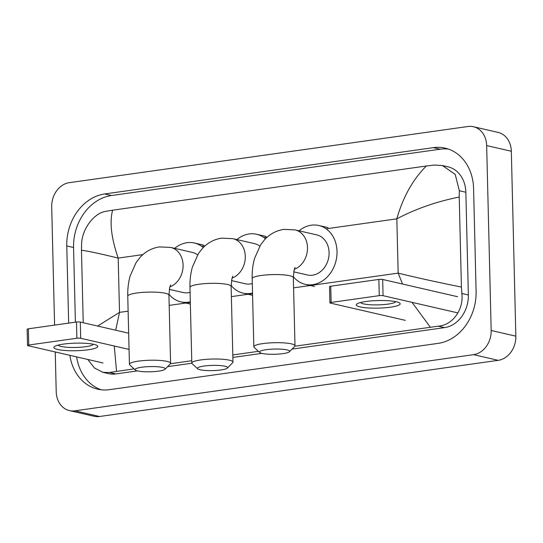 <?xml version="1.0" encoding="UTF-8"?>
<svg xmlns="http://www.w3.org/2000/svg" width="543" height="543" viewBox="0 0 543 543"><rect width="100%" height="100%" fill="white"/><g stroke="black" fill="none" stroke-linecap="round" stroke-linejoin="round"><path stroke-width="0.81" d="M54.585 325.114L51.7 206.842A21.964 17.946 103 0 1 69.328 182.658L467.971 126.505A21.964 17.946 103 0 1 473.421 126.729A21.964 17.946 103 0 1 486.657 145.572L491.177 330.477A21.964 17.946 103 0 1 473.544 354.66L74.907 410.813A21.964 17.946 103 0 1 69.45 410.589A21.964 17.946 103 0 1 56.214 391.747L55.243 351.966M473.421 126.729L498.094 132.411A21.964 17.946 103 0 1 511.33 151.253L515.85 336.158A21.964 17.946 103 0 1 498.216 360.342L99.579 416.495A21.964 17.946 103 0 1 94.122 416.271L69.45 410.589M69.864 355.332A47.214 38.58 -77 0 0 97.74 389.188A47.214 38.58 -77 0 0 109.469 389.67L438.187 343.366A47.214 38.58 -77 0 0 476.096 291.367L473.584 188.645A47.214 38.58 -77 0 0 445.131 148.13A47.214 38.58 -77 0 0 433.402 147.648L104.684 193.953A47.214 38.58 -77 0 0 66.775 245.952L68.662 323.133M448.484 149.101A47.214 38.58 -77 0 0 440.19 149.21L111.471 195.521A47.214 38.58 -77 0 0 73.563 247.513L75.389 322.182M76.644 356.894A47.214 38.58 -77 0 0 101.174 389.786M134.04 368.853L109.543 372.484L102.878 372.342L108.471 373.632A29.648 24.225 -77 0 0 115.835 373.93L137.413 370.889M167.611 366.64L191.835 363.226M232.866 357.443L261.821 353.371M292.019 349.115L444.547 327.626A29.648 24.225 -77 0 0 468.351 294.978L465.846 192.249A29.648 24.225 -77 0 0 447.975 166.816L442.389 165.527L455.224 174.405L459.337 190.756L459.215 197.041C436.382 201.65 415.592 208.912 396.838 218.836C402.954 197.163 412.789 179.55 426.343 166.002L112.598 210.202C109.455 222.284 111.322 238.248 118.191 258.095C99.362 253.479 87.124 250.866 81.464 250.255L81.586 243.97C82.034 228.8 94.129 213.121 105.6 211.37L112.598 210.202M402.533 284.037L398.162 273.122C417.18 277.778 438.269 282.428 461.414 287.064L461.849 293.478C463.837 309.211 452.923 325.162 438.255 326.18L294.849 346.196M258.441 351.328L232.804 354.939M191.754 360.722L170.448 363.722M102.878 372.342L94.38 367.937L87.817 359.466M83.235 322.739L81.464 250.255M426.343 166.002L434.319 165.065L442.389 165.527M461.414 287.064L459.215 197.041M97.659 326.058L119.514 312.374L115.693 330.212M114.274 346.013L116.535 371.317M430.28 327.117L412.015 302.349M365.867 301.494A21.964 3.787 -1.4 0 1 399.098 302.675A21.964 3.787 -1.4 0 1 390.539 307.175A21.964 3.787 -1.4 0 1 365.113 307.684A21.964 3.787 -1.4 0 1 357.253 303.7A21.964 3.787 -1.4 0 1 365.867 301.494M360.627 302.485A17.566 3.027 178.6 0 0 388.014 304.114A17.566 3.027 178.6 0 0 395.664 301.63M457.905 312.911L383.073 295.684A2.742 0.475 178.6 0 0 379.258 295.65L378.865 279.428A2.742 0.475 -1.4 0 1 382.672 279.469L457.62 296.716M331.135 302.431A2.742 0.475 178.6 0 0 329.927 302.851L329.533 286.629A2.742 0.475 -1.4 0 1 330.735 286.209L331.135 302.431L379.258 295.65M329.927 302.851A2.742 0.475 178.6 0 0 330.402 303.103L405.35 320.356M330.735 286.209L378.865 279.428M204.046 366.043A15.095 2.6 178.6 0 0 197.679 368.819A15.095 2.6 178.6 0 0 221.008 369.953A15.095 2.6 178.6 0 0 227.402 368.093A15.095 2.6 178.6 0 0 220.709 365.615A15.095 2.6 178.6 0 0 204.046 366.043M197.679 368.819L192.147 363.708A20.586 3.55 -1.4 0 1 191.815 363.097A20.586 3.55 -1.4 0 1 200.829 359.928A20.586 3.55 -1.4 0 1 221.992 359.222A20.586 3.55 -1.4 0 1 232.981 362.086A20.586 3.55 -1.4 0 1 232.675 362.717L227.402 368.093M259.792 246.122A20.586 16.826 -77 0 0 254.47 243.624L232.879 238.655L221.585 238.153C214.085 239.348 207.738 242.728 202.553 248.287L198.433 253.54L192.337 267.231C190.579 273.611 189.785 280.337 189.962 287.403L191.815 363.097M236.877 239.578A30.198 24.673 103 0 1 256.622 234.264A30.198 24.673 103 0 1 265.486 238.771M231.494 280.595L245.232 283.751A20.586 16.826 -77 0 0 252.285 283.555M252.522 293.064A30.198 24.673 103 0 1 243.074 293.118A30.198 24.673 103 0 1 231.121 285.414M266.063 349.712A15.095 2.6 178.6 0 0 259.697 352.482A15.095 2.6 178.6 0 0 283.025 353.622A15.095 2.6 178.6 0 0 289.419 351.755A15.095 2.6 178.6 0 0 282.727 349.285A15.095 2.6 178.6 0 0 266.063 349.712M259.697 352.482L254.165 347.377A20.586 3.55 -1.4 0 1 253.832 346.76A20.586 3.55 -1.4 0 1 262.846 343.597A20.586 3.55 -1.4 0 1 284.009 342.891A20.586 3.55 -1.4 0 1 294.998 345.755A20.586 3.55 -1.4 0 1 294.693 346.386L289.419 351.755M293.695 271.833L307.433 274.989A20.586 16.826 -77 0 0 329.078 252.529A20.586 16.826 -77 0 0 316.671 234.861L295.08 229.893L283.785 229.39C276.285 230.585 269.939 233.965 264.753 239.524L260.633 244.778L254.538 258.468C252.78 264.848 251.986 271.575 252.169 278.64L253.832 346.76M299.078 230.816A30.198 24.673 103 0 1 318.822 225.501A30.198 24.673 103 0 1 337.02 251.409A30.198 24.673 103 0 1 305.275 284.356A30.198 24.673 103 0 1 293.322 276.652M141.662 367.238A15.095 2.6 178.6 0 0 135.295 370.007A15.095 2.6 178.6 0 0 158.624 371.14A15.095 2.6 178.6 0 0 165.011 369.281A15.095 2.6 178.6 0 0 158.325 366.81A15.095 2.6 178.6 0 0 141.662 367.238M135.295 370.007L129.763 364.903A20.586 3.55 -1.4 0 1 129.424 364.285A20.586 3.55 -1.4 0 1 138.445 361.122A20.586 3.55 -1.4 0 1 159.608 360.416A20.586 3.55 -1.4 0 1 170.59 363.281A20.586 3.55 -1.4 0 1 170.292 363.912L165.011 369.281M197.584 254.884A20.586 16.826 -77 0 0 192.263 252.386L170.678 247.418L159.384 246.916C151.877 248.11 145.538 251.49 140.352 257.049L136.232 262.303L130.137 275.993C128.372 282.374 127.585 289.1 127.761 296.166L129.424 364.285M174.676 248.341A30.198 24.673 103 0 1 194.421 243.026A30.198 24.673 103 0 1 203.286 247.533M169.294 289.358L183.025 292.514A20.586 16.826 -77 0 0 190.084 292.317M190.315 301.827A30.198 24.673 103 0 1 180.873 301.881A30.198 24.673 103 0 1 168.914 294.177M63.483 344.092A21.964 3.787 -1.4 0 1 96.715 345.273A21.964 3.787 -1.4 0 1 88.156 349.773A21.964 3.787 -1.4 0 1 62.73 350.283A21.964 3.787 -1.4 0 1 54.87 346.298A21.964 3.787 -1.4 0 1 63.483 344.092M58.244 345.083A17.566 3.027 178.6 0 0 85.631 346.705A17.566 3.027 178.6 0 0 93.281 344.221M129.064 349.42L80.69 338.282A2.742 0.475 178.6 0 0 76.875 338.248L76.482 322.026A2.742 0.475 -1.4 0 1 80.289 322.06L128.671 333.198M28.752 345.029A2.742 0.475 178.6 0 0 27.544 345.45L27.15 329.228A2.742 0.475 -1.4 0 1 28.351 328.807L28.752 345.029L76.875 338.248M27.544 345.45A2.742 0.475 178.6 0 0 28.019 345.701L102.966 362.955M28.351 328.807L76.482 322.026M293.58 287.858L398.162 273.122L396.838 218.836L326.133 228.8M128.128 311.166L119.514 312.374L118.191 258.095L142.863 254.619M201.731 246.325L205.064 245.857M263.932 237.562L267.271 237.094M169.178 305.383L190.328 302.403M231.379 296.621L252.536 293.641M74.907 410.813L99.579 416.495M473.544 354.66L498.216 360.342M491.177 330.477L515.85 336.158M486.657 145.572L511.33 151.253M111.471 195.521L104.684 193.953M73.563 247.513L66.775 245.952M440.19 149.21L433.402 147.648M468.351 294.978L461.849 293.478M444.547 327.626L438.255 326.18M115.835 373.93L109.543 372.484M465.846 192.249L459.337 190.756M382.672 279.469L383.073 295.684M232.044 278.145A20.586 16.826 -77 0 0 245.287 256.323A20.586 16.826 -77 0 0 232.879 238.655M232.852 276.149L231.922 278.579L231.128 286.399A20.586 3.55 178.6 0 0 220.139 283.534A20.586 3.55 178.6 0 0 198.982 284.24A20.586 3.55 178.6 0 0 189.962 287.403M294.245 269.382A20.586 16.826 -77 0 0 307.487 247.56A20.586 16.826 -77 0 0 295.08 229.893M295.053 267.387L294.123 269.817L293.329 277.636A20.586 3.55 178.6 0 0 282.346 274.772A20.586 3.55 178.6 0 0 261.183 275.477A20.586 3.55 178.6 0 0 252.169 278.64M169.844 286.908A20.586 16.826 -77 0 0 183.086 265.086A20.586 16.826 -77 0 0 170.678 247.418M170.645 284.912L169.721 287.342L168.927 295.161A20.586 3.55 178.6 0 0 157.938 292.297A20.586 3.55 178.6 0 0 136.782 293.003A20.586 3.55 178.6 0 0 127.761 296.166M80.289 322.06L80.69 338.282M256.622 234.264L265.873 236.395M243.074 293.118L252.325 295.249M231.128 286.399L232.981 362.086M318.822 225.501L328.074 227.632M305.275 284.356L314.526 286.487M293.329 277.636L294.998 345.755M194.421 243.026L203.673 245.158M180.873 301.881L190.125 304.012M168.927 295.161L170.59 363.281"/></g></svg>
